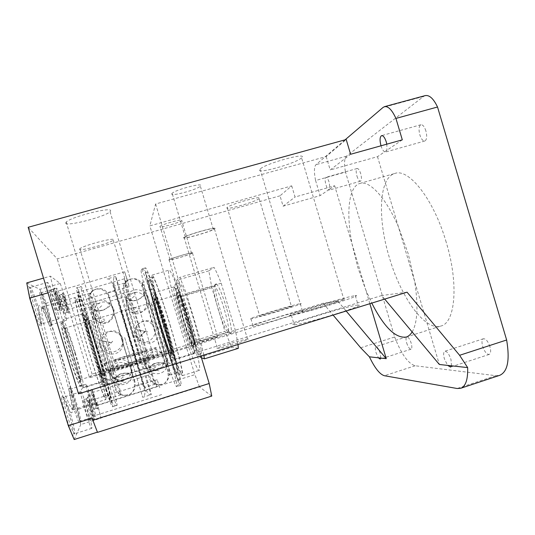 <?xml version="1.0" encoding="UTF-8"?>
<svg xmlns="http://www.w3.org/2000/svg" width="535" height="535" viewBox="0 0 535 535"><rect width="100%" height="100%" fill="white"/><g stroke="black" fill="none" stroke-linecap="round" stroke-linejoin="round"><path stroke-width="0.4" stroke-dasharray="2.67 2.01" d="M126.929 278.768L124.655 271.807L129.116 286.68L126.929 278.768M57.278 299.018L55.587 291.789L58.509 299.6L60.194 306.822L57.278 299.018M56.931 298.858L54.269 288.345C54.443 286.813 55.968 290.612 58.837 299.754C61.291 308.147 62.02 311.698 61.03 310.394L56.931 298.858M92.394 347.416C84.831 322.317 76.759 299.052 75.656 299.667C74.305 299.192 80.197 322.605 88.429 349.743C96.487 376.493 104.292 398.521 105.148 397.425C106.438 397.338 100.099 372.835 92.394 347.416M96.454 346.192C88.897 321.114 80.952 297.828 79.996 298.403C78.785 297.888 84.811 321.241 93.03 348.359C101.082 375.082 108.745 397.13 109.468 396.081C110.605 396.04 104.151 371.591 96.454 346.192M96.521 346.152C88.643 320.01 80.35 295.681 79.34 296.276C78.077 295.728 84.356 320.07 92.943 348.412C101.362 376.339 109.354 399.324 110.103 398.214C111.28 398.16 104.539 372.621 96.521 346.152M92.468 347.369C84.59 321.214 76.157 296.905 75 297.54C73.589 297.032 79.728 321.441 88.329 349.803C96.755 377.757 104.893 400.715 105.783 399.565C107.12 399.458 100.5 373.858 92.468 347.369M53.48 360.322C61.953 388.463 71.195 411.241 73.161 409.743L73.75 406.74C73.476 399.25 68.36 377.904 61.893 356.598C55.56 335.619 48.197 315.563 44.345 309.277L42.191 307.097C39.677 306.903 44.786 331.787 53.48 360.322M60 357.146C66.721 379.282 72.011 401.511 72.252 409.395C73.175 422.142 61.946 397.786 50.932 361.118C39.61 324.016 35.243 296.564 41.63 307.892C45.722 314.486 53.42 335.351 60 357.146M92.207 418.156L97.424 432.153M78.545 393.847L82.925 387.46L53.794 291.16L47.989 292.839M53.794 291.16L50.397 276.16L43.536 278.12M26.75 282.921L39.858 289.335L60.228 283.47L50.397 276.16M60.228 283.47L65.337 297.647L45.335 303.465L77.428 409.522L80.778 424.536L100.954 418.169L97.283 403.323L77.428 409.522M39.858 289.335L45.335 303.465M44.913 308.207C42.151 298.818 41.028 293.608 41.529 292.578L42.145 293.2C43.629 295.909 45.582 301.192 48.003 309.063C50.143 316.225 51.32 321.147 51.554 323.842L51.387 324.685C50.263 323.896 48.103 318.405 44.913 308.207M43.529 308.541C39.898 295.975 38.921 290.592 40.586 292.398C42.198 295.32 44.305 301.004 46.906 309.451C49.2 317.135 50.464 322.424 50.705 325.334C50.999 329.413 47.053 320.284 43.529 308.541M41.449 323.983C39.423 324.926 27.767 286.941 30.221 287.395L31.124 288.311C34.126 292.879 41.676 317.382 41.743 322.732L41.449 323.983M40.453 325.768C38.119 326.778 25.138 283.904 28.549 286.452L29.365 287.422C32.628 292.351 40.727 318.626 40.787 324.411L40.453 325.768M63.611 397.197L64.581 398.033C67.477 402.514 74.733 427.097 74.76 432.547L74.512 433.805C72.747 435.543 61.585 398.02 63.611 397.197M61.799 396.261L62.856 397.171C65.999 402.006 73.776 428.361 73.79 434.26L73.669 435.463C72.426 440.051 59.479 397.304 61.799 396.261M74.673 406.533C71.63 396.121 70.359 390.256 70.861 388.925L71.456 389.534C72.727 391.841 74.432 396.488 76.579 403.477C78.959 411.495 80.29 417.079 80.558 420.229L80.39 421.078C79.427 420.537 77.521 415.688 74.673 406.533M73.349 407.041C69.731 395.211 67.898 385.153 69.924 388.758C71.302 391.245 73.141 396.241 75.448 403.738C78.003 412.351 79.427 418.357 79.708 421.747C79.334 424.181 77.214 419.279 73.349 407.041M60.415 303.686C57.646 294.324 56.422 289.161 56.75 288.184C57.733 289.161 59.773 294.671 62.883 304.723C65.624 313.965 66.848 319.134 66.547 320.211C65.611 319.368 63.571 313.858 60.415 303.686M58.75 318.887C57.232 319.683 45.656 281.811 47.602 282.406L47.722 282.433C49.641 283.062 60.609 319.174 58.796 318.887L58.75 318.887M80.825 391.874L80.892 391.821C82.223 390.577 92.916 426.181 91.826 428.214L91.719 428.354C90.462 429.933 79.3 392.543 80.825 391.874M90.067 401.731C87.011 391.359 85.64 385.541 85.941 384.277C86.764 384.966 88.569 389.834 91.358 398.876C94.381 409.108 95.752 414.926 95.484 416.33C94.695 415.735 92.889 410.873 90.067 401.731M58.95 295.206C59.733 295.3 65.237 313.423 64.421 313.216L64.394 313.216C63.712 313.47 58.061 294.919 58.91 295.2L58.95 295.206M52.323 300.282C50.571 294.337 49.815 291.04 50.076 290.405C50.758 291.007 52.109 294.551 54.122 301.038C55.867 306.943 56.616 310.233 56.369 310.915C55.707 310.367 54.356 306.822 52.323 300.282M89.419 420.269L89.365 420.336C88.649 421.185 82.43 400.374 83.233 399.826L83.273 399.785C84.015 399.043 90.087 419.286 89.419 420.269M91.084 399.484L93.404 409.295L90.361 401.089L88.041 391.272L91.084 399.484M61.813 294.377C62.555 294.477 68.059 312.594 67.276 312.373L67.022 312.059C65.932 310.233 61.859 296.898 61.739 294.772L61.813 294.377M55.633 299.319L53.346 289.455C54.002 290.07 55.332 293.615 57.345 300.102C59.091 306 59.853 309.29 59.632 309.966L55.633 299.319M92.655 419.253L92.241 418.851C90.89 416.504 86.61 402.079 86.456 399.371L86.516 398.782C87.198 398.053 93.271 418.283 92.655 419.253M93.892 398.608L96.246 408.406L93.237 400.193L90.843 390.791L93.892 398.608M62.675 292.826C63.525 292.986 69.858 313.931 68.841 313.209L68.587 312.861C67.37 310.802 62.735 295.648 62.595 293.26L62.675 292.826M94.454 420.176L93.993 419.728C92.481 417.079 87.62 400.688 87.439 397.645L87.452 397.023C87.954 395.278 95.13 418.985 94.454 420.176M95.143 398.127C97.464 406.065 98.266 409.643 97.551 408.88L94.427 399.919L91.699 389.259C91.799 388.116 92.95 391.072 95.143 398.127M291.709 185.859L295.039 197.014L334.676 185.745L329.995 188.922L329.239 182.542C328.109 179.071 326.992 177.332 325.902 177.326C324.845 178.162 324.865 180.676 325.969 184.863C326.765 187.41 327.634 189.076 328.584 189.871L320.104 195.629L283.109 206.189L280.006 195.817L291.709 185.859L149.847 225.87L155.611 203.995L326.196 156.541L346.212 139.521M280.006 195.817L57.258 258.913L28.154 227.295M259.147 198.552C256.312 201.742 223.744 210.971 227.074 207.613L227.168 207.513C229.91 204.29 263.668 194.84 259.154 198.545L291.435 306.388C296.785 305.492 263.32 315.737 259.722 316.091L259.602 316.105C255.436 316.646 287.763 306.782 291.428 306.388M301.566 157.825C296.417 163.376 254.419 175.052 259.803 169.401L260.03 169.16C265.079 163.509 309.009 151.565 301.579 157.812L343.784 299.145C352.632 297.707 309.23 311.102 302.71 311.805L302.429 311.845C295.608 312.667 337.197 299.908 343.771 299.152L343.784 299.145M79.601 249.303L79.829 248.802C82.323 245.812 114.39 237.199 113.507 239.72L113.26 240.141C110.772 243.057 79.976 251.47 79.601 249.303M65.691 223.189L66.206 222.045C70.747 216.949 111.802 206.577 110.618 210.736L110.063 211.7C105.629 216.608 66.661 226.766 65.691 223.189M171.788 193.79L172.143 193.316C175.346 189.738 203.273 182.388 200.658 185.785L200.358 186.16C197.174 189.671 170.117 196.92 171.788 193.79M159.885 226.606L160.039 226.405C161.791 224.332 183.525 218.36 181.867 220.393L181.733 220.56C179.974 222.6 158.781 228.485 159.885 226.606M326.196 156.541L330.202 169.963L350.606 154.274M402.307 139.842L377.509 156.668L330.202 169.963M377.509 156.668L439.362 364.489M407.055 292.184L381.716 295.527L384.698 299.098M381.716 295.527L199.555 351.475L200.913 355.976M155.611 203.995L200.01 351.602M97.283 403.323L101.001 417.975L199.468 386.932L211.76 396.06M199.468 386.932L194.9 374.647L186.541 347.81L149.847 225.87M188.012 319.716C196.305 347.135 201.354 370.588 199.221 370.401C197.201 371.343 187.999 347.001 180.195 320.913C172.41 295.186 166.8 270.489 168.973 270.155C170.665 268.771 179.68 291.856 188.012 319.716M65.337 297.647L89.559 377.777L92.08 374.099L323.133 303.265L337.986 301.305L186.541 347.81M337.986 301.305L346.165 311.022M369.859 303.693L365.693 289.729L371.771 303.104M412.151 331.941C417.547 322.659 418.397 305.9 414.712 281.664L408.185 253.643L398.294 226.499C385.414 196.873 369.377 180.195 359.868 183.438C348.492 186.588 346.051 213.298 352.003 243.826L365.693 289.729L357.701 267.092L352.003 243.826L334.676 185.745M283.109 206.189L295.039 197.014M360.69 347.803L394.669 337.01L345.503 172.076L315.59 180.516L320.104 195.629M323.133 303.265L333.091 315.075M92.08 374.099L57.258 258.913M146.904 350.512C148.596 350.686 116.944 360.483 113.647 360.797L113.266 360.784C112.818 360.229 143.266 350.84 146.536 350.519L146.904 350.512M154.755 357.179C157.297 357.567 117.031 370.233 111.153 370.869L110.29 370.829C109.862 369.792 148.202 357.821 153.919 357.193L154.755 357.179M184.863 237.286L185.257 236.945C188.741 234.31 216.541 226.599 213.646 229.054L213.311 229.328C209.854 231.916 182.91 239.473 184.863 237.286M169.809 259.595L169.976 259.448C171.895 257.937 193.563 251.771 191.737 253.249L191.59 253.369C189.671 254.867 168.538 260.92 169.809 259.595M199.555 351.475L82.925 387.46M247.939 339.029L247.498 339.05C243.004 339.324 214.147 348.338 217.003 348.593L217.538 348.586C222.092 348.325 251.891 338.949 247.939 339.029M169.903 363.145L168.605 363.091C159.611 363.646 100.868 382.13 100.781 384.505L102.165 384.725C111.568 384.19 174.932 363.927 169.903 363.145M357.935 305.044C347.048 305.933 283.858 325.42 293.668 324.905L294.237 324.865C298.925 324.471 318.385 319.408 335.733 314.005C353.14 308.595 363.125 304.515 358.116 305.024L357.935 305.044M345.082 139.836L315.938 164.7C314.058 166.967 313.938 172.237 315.59 180.516M381.007 145.787C382.017 148.964 383.22 150.99 384.618 151.846L385.641 152.007L386.899 150.302L386.818 144.169M97.798 405.008L194.9 374.647M186.855 347.897L89.559 377.777M217.832 336.809L217.638 336.816C215.103 336.936 192.406 343.945 194.218 344.052L194.452 344.052C196.98 343.945 220.286 336.716 217.832 336.809M158.393 355.046L157.818 355.019C152.649 355.267 105.836 369.785 106.09 371.089L106.706 371.183C111.949 370.976 161.65 355.427 158.393 355.046M302.342 310.875C296.216 311.316 246.842 326.45 252.861 326.062L253.108 326.042C258.733 325.815 310.969 309.718 302.422 310.868L302.342 310.875M170.163 325.099C178.483 352.618 184.073 375.985 182.475 375.63C181.051 376.386 172.303 351.823 164.459 325.661C156.655 299.854 150.549 275.224 152.134 275.064C153.271 273.833 161.784 297.152 170.163 325.099M329.995 188.922L328.584 189.871L329.306 190.079L329.995 188.922M425.231 95.605L423.553 96.454L346.486 156.173C344.293 158.514 343.965 163.817 345.503 172.076M394.669 337.01C401.257 353.989 408.085 363.573 415.147 365.759L495.784 375.684L499.717 375.329M446.19 242.168C433.738 199.14 408.68 167.983 394.883 173.447C378.646 177.901 377.543 219.049 389.34 257.549C400.668 296.738 424.71 331.372 440.92 326.022C455.191 322.933 459.037 284.359 446.19 242.168M406.66 342.902C408.058 347.028 409.516 349.128 411.034 349.201C412.05 348.573 412.097 346.546 411.181 343.116C409.763 338.969 408.305 336.869 406.807 336.816C405.784 337.458 405.737 339.484 406.66 342.902M489.966 346.754C488.047 341.357 485.874 338.688 483.439 338.749C481.821 339.645 481.567 342.199 482.67 346.419C484.563 351.789 486.743 354.458 489.204 354.424C490.816 353.548 491.07 350.993 489.966 346.754M356.952 176.075C358.076 179.513 359.252 181.218 360.483 181.198C361.693 180.342 361.767 177.821 360.69 173.628C359.553 170.177 358.376 168.471 357.159 168.505C355.942 169.381 355.875 171.902 356.952 176.075M425.887 130.894C424.462 126.628 422.804 124.575 420.925 124.729C418.872 126.026 418.517 129.403 419.848 134.853C421.259 139.1 422.917 141.153 424.817 141.013C426.856 139.755 427.218 136.385 425.887 130.894M300.202 303.713L300.275 303.699C308.742 302.262 256.472 318.272 250.935 318.8L250.688 318.827C244.756 319.502 294.156 304.435 300.202 303.713M355.14 295.661L355.314 295.634C360.262 294.919 350.211 298.777 332.79 304.154C315.429 309.518 296.009 314.74 291.388 315.342L290.819 315.403C281.163 316.412 344.386 297.032 355.14 295.661M156.173 347.683C159.35 347.783 109.601 363.212 104.439 363.693L103.85 363.66C103.676 362.636 150.522 348.211 155.611 347.696L156.173 347.683M166.98 353.428C171.862 353.742 108.411 373.751 99.149 374.754L97.805 374.66C98.039 372.768 156.835 354.458 165.703 353.461L166.98 353.428M214.836 228.712C218.012 226.037 187.859 234.397 184.08 237.259L183.659 237.634C181.586 239.988 210.736 231.809 214.475 229.007L214.836 228.712M192.647 252.988C194.646 251.376 171.153 258.057 169.08 259.702L168.893 259.863C167.535 261.287 190.406 254.74 192.486 253.115L192.647 252.988M451.52 365.82L450.972 359.453C449.066 354.003 447.019 351.268 444.839 351.241C443.408 352.077 443.261 354.618 444.398 358.858L447.648 365.398M380.78 358.069L380.111 353.046C378.7 348.873 377.329 346.733 375.978 346.627C375.088 347.228 375.109 349.248 376.052 352.685L378.385 357.808M170.03 325.113C177.988 351.448 183.358 373.865 181.826 373.53C180.462 374.266 172.096 350.753 164.566 325.648C157.076 300.891 151.238 277.317 152.756 277.17C153.853 276 162.011 298.37 170.03 325.113M160.607 326.845C168.144 351.963 176.403 375.53 177.627 374.841C179.024 375.216 173.527 352.819 165.562 326.464C157.531 299.694 149.492 277.27 148.529 278.401C147.152 278.508 153.117 302.061 160.607 326.845M165.442 326.47C157.771 300.904 150.081 279.437 149.151 280.507C147.834 280.601 153.525 303.104 160.701 326.832C167.923 350.9 175.821 373.41 176.978 372.741C178.315 373.089 173.046 351.649 165.442 326.47M157.812 328.778C163.523 347.864 167.328 361.74 169.234 370.407L169.782 374.975L167.569 370.521C164.118 361.439 159.564 347.556 153.906 328.885C148.884 312.159 145.246 299.025 142.972 289.482L141.915 282.627C142.631 281.611 150.121 303.171 157.812 328.778M138.685 333.432C146.597 359.714 154.588 384.645 155.036 384.19L140.906 333.934C133.429 309.123 126.334 286.934 124.902 283.751L126.253 290.579L138.685 333.432M129.564 337.358L113.841 286.218L144.403 387.507L129.564 337.358M129.523 337.311L115.119 290.458L143.126 383.274L129.523 337.311M121.786 339.651L133.783 378.379L107.796 292.598L121.786 339.651M106.619 343.102C114.617 369.531 121.659 394.917 120.87 394.857L118.937 390.349L104.439 344.941C97.082 320.619 90.89 298.403 90.228 294.197L90.174 293.12L93.05 300.302L106.619 343.102M126.327 285.697L124.394 278.795L126.327 285.697M66.233 303.238L67.771 309.618L65.283 302.797L63.739 296.417L66.233 303.238M159.771 387.721L157.176 379.763L159.771 387.721M90.649 409.355L88.716 401.083L91.251 407.857L93.184 416.136L90.649 409.355M154.715 379.857L156.956 386.792L154.715 379.857M95.016 398.441L96.755 405.617L94.555 399.591L92.816 392.409L95.016 398.441M74.178 439.536L80.778 424.536M166.178 326.417C156.327 293.588 146.57 266.417 145.42 267.848C143.748 268.048 151.077 296.905 160.132 326.878C169.254 357.26 179.345 386.123 180.87 385.354C182.582 385.862 175.941 358.731 166.178 326.417M165.93 326.437C156.394 294.731 147.232 269.466 146.536 272.215C145.687 274.462 152.207 299.954 160.319 326.865C168.418 353.775 177.179 379.021 179.305 381.034C181.586 383.541 175.487 358.136 165.93 326.437M156.22 328.062C165.348 358.463 175.313 387.393 176.657 386.678C178.215 387.233 171.407 360.129 161.637 327.788C151.773 294.932 142.163 267.687 141.173 269.078C139.682 269.225 147.152 298.069 156.22 328.062M132.6 335.184C141.802 365.713 150.957 395.037 151.231 394.656C151.84 395.519 144.049 368.568 134.238 336.06C124.287 303.044 115.593 275.378 115.58 276.488C115.145 276.334 123.505 305.057 132.6 335.184M128.674 336.408L145.614 391.58L129.604 337.398L112.577 282.079L128.674 336.408M124.682 337.572L142.705 397.331L124.682 337.572M100.781 344.781C110.076 375.47 118.135 405.336 116.951 405.416C116.262 406.694 107.127 379.964 97.256 347.222C87.192 313.985 79.755 285.75 81.066 286.486C82.089 285.911 91.652 314.473 100.781 344.781M96.648 346.065C104.88 373.29 111.848 399.424 111.481 402.26C111.267 405.597 102.473 380.653 92.769 348.519C83.052 316.386 76.338 290.024 78.184 292.07C79.882 293.615 88.429 318.84 96.648 346.065M96.781 345.984C106.084 376.7 114.002 406.633 112.631 406.767C111.782 408.105 102.479 381.401 92.602 348.626C82.524 315.369 75.241 287.054 76.719 287.75C77.923 287.121 87.64 315.657 96.781 345.984M188.213 319.362C183.652 304.542 180.315 295.634 178.215 292.638C176.062 290.077 179.038 304.301 183.819 320.057C188.587 336.034 194.105 349.937 194.486 346.56C194.593 343.009 192.5 333.94 188.213 319.362M188.032 319.388C183.445 304.02 178.449 291.756 178.182 294.885C178.128 298.396 180.061 306.776 183.973 320.03C188.106 333.499 191.182 341.718 193.215 344.707C195.141 347.115 192.627 334.542 188.032 319.388M189.999 318.773C185.585 304.535 182.616 296.932 181.097 295.949L180.897 296.316C180.81 299.513 182.562 307.204 186.153 319.395C189.958 331.78 192.801 339.317 194.686 342.012L195.054 342.206C195.777 340.621 194.091 332.81 189.999 318.773M224.065 308.494C220.025 295.567 216.876 288.124 214.615 286.158L214.254 286.105C212.997 288.091 214.354 295.955 218.313 309.698C222.66 323.588 225.93 331.051 228.124 332.068L228.398 331.827C229.194 329.025 227.749 321.247 224.065 308.494M226.459 307.792C222.045 293.668 218.588 285.563 216.093 283.47C213.712 282.126 215.799 295.106 220.066 309.143C224.292 323.394 229.856 335.726 231.113 333.245C232.029 330.222 230.478 321.736 226.459 307.792M238.329 348.332L231.782 347.282L199.736 357.206L193.483 340.989L224.947 331.359L231.782 347.282M237.988 344.507L235.688 331.526L221.189 283.216C218.481 276.241 216.087 270.951 214.013 267.333L208.837 270.864L211.813 287.636L224.947 331.359M235.688 331.526L200.979 342.173L186.361 293.548L179.88 277.351L214.013 267.333M203.795 355.086L200.979 342.173M221.189 283.216L186.361 293.548M208.837 270.864L176.61 280.333L179.88 277.351M211.813 287.636L180.255 297.012L193.483 340.989M176.61 280.333L180.255 297.012M201.468 357.821L199.736 357.206M193.282 317.937C187.444 298.416 180.917 282.019 179.546 283.002C177.861 283.222 181.639 300.583 187.196 318.954C192.767 337.585 199.381 354.618 200.926 353.849C202.578 353.896 199.094 337.15 193.282 317.937M188.922 319.248C183.084 299.72 176.637 283.276 175.366 284.232C173.781 284.419 177.653 301.773 183.211 320.151C188.788 338.802 195.322 355.875 196.76 355.14C198.325 355.207 194.74 338.481 188.922 319.248M188.561 319.308C182.836 300.155 176.664 285.035 176.336 288.92C176.282 293.307 178.677 303.699 183.518 320.104C188.628 336.762 192.446 346.961 194.981 350.699C197.361 353.695 194.272 338.18 188.561 319.308M128.868 336.615L137.997 366.341L128.868 336.615M161.483 326.778C166.004 341.791 170.779 355.441 171.755 355.949C172.798 356.698 169.434 342.942 164.492 326.544C159.564 310.146 154.662 296.484 154.107 297.353C153.471 297.988 156.956 311.758 161.483 326.778M95.845 346.573C100.44 361.767 104.185 375.924 103.81 376.861C103.502 378.044 98.781 364.502 93.765 347.89C88.743 331.279 85.072 317.048 85.881 317.529C86.61 317.763 91.258 331.379 95.845 346.573M93.839 347.844C89.76 334.228 87.305 325.146 86.456 320.599C85.5 315.008 90.602 329.386 95.785 346.613C101.075 364.034 104.9 379.275 102.573 374.012C100.807 369.879 97.898 361.152 93.839 347.844M93.625 347.289C97.744 360.858 101.048 373.577 100.399 373.537L99.804 372.614C98.132 368.776 95.431 360.73 91.692 348.466C87.934 335.92 85.68 327.534 84.925 323.3L84.911 322.197C86.055 323.675 88.957 332.034 93.625 347.289M74.766 352.98C78.398 365.137 80.504 373.544 81.079 378.198L80.925 379.516C79.508 378.452 76.378 370.126 71.55 354.544C66.848 338.595 64.795 329.747 65.384 327.988L66.233 329.005C68.279 333.098 71.128 341.089 74.766 352.98M72.793 353.548C76.712 366.676 78.973 375.784 79.575 380.86C80.23 387.106 74.706 373.784 69.149 355.293C63.451 336.589 60.555 321.956 63.504 327.614C65.765 332.068 68.861 340.708 72.793 353.548M73.034 353.434C79.233 373.744 83.005 391.707 79.461 385.046C76.966 380.178 73.435 370.307 68.868 355.427C64.327 340.186 61.739 329.774 61.097 324.197C60.381 316.78 67.009 333.325 73.034 353.434M75.248 352.746C80.691 370.648 84.717 387.721 83.393 387.842L82.229 386.444C79.621 381.268 75.87 370.728 70.988 354.819C66.133 338.515 63.351 327.407 62.635 321.495L62.829 319.683C63.986 319.074 69.924 335.064 75.248 352.746M93.919 347.115C98.814 363.452 101.797 374.56 102.867 380.425L102.874 381.829C102.305 382.532 96.902 367.084 91.351 348.673C85.694 329.995 81.507 313.63 82.383 313.918L83.152 315.095C85.46 320.438 89.044 331.111 93.919 347.115M95.919 346.533C100.52 361.887 103.342 372.3 104.372 377.757C105.475 383.99 99.931 368.682 93.685 347.937C87.319 326.938 83.32 310.581 85.881 316.493C87.994 321.475 91.338 331.493 95.919 346.533M96.119 346.399C102.185 366.421 107.194 385.441 106.298 385.421C105.723 386.21 99.704 368.862 93.444 348.091C87.058 327.025 82.31 308.675 83.253 309.036C83.975 308.534 90.168 326.644 96.119 346.399M103.135 344.286L112.103 375.65L113.654 383.147L112.056 379.556L101.175 345.764C94.802 324.725 89.887 306.448 90.642 306.863L93.491 313.965L103.135 344.286M132.098 373.363L110.35 301.065L132.098 373.363M137.067 334.93L124.963 296.771L135.73 334.455L146.062 367.685L147.827 372.567L146.944 368.782L137.067 334.93M145.246 296.477L154.227 328.878C160.179 348.693 166.472 367.097 167.208 366.569L166.606 362.115C164.94 354.799 161.878 343.691 157.417 328.784C152.789 313.53 149.111 302.302 146.383 295.099L144.423 291.053L145.246 296.477M164.961 326.51C171.153 346.994 175.493 364.603 174.397 364.348C173.467 364.93 167.027 346.6 161.088 326.805C155.19 307.284 150.562 288.96 151.646 288.927C152.415 288.077 158.721 305.706 164.961 326.51M164.613 326.537C159.524 309.892 155.979 299.613 153.973 295.715C151.833 291.95 155.812 308.381 161.383 326.785C166.974 345.429 172.892 361.787 172.584 357.407C172.123 353.174 169.468 342.882 164.613 326.537M163.302 326.183C168.592 343.818 174.35 360.055 175.212 359.507L175.353 358.824C174.918 354.33 172.103 343.35 166.92 325.862C161.476 308.066 157.671 297.112 155.491 293.006L154.996 292.511C153.993 292.538 158.046 308.795 163.302 326.183M181.365 320.733C186.795 338.461 190.848 349.348 193.51 353.388L194.031 353.695C195.456 353.769 192.038 338.013 186.568 319.937C181.071 301.573 175.052 286.058 173.895 286.941L173.621 287.489C173.628 292.197 176.209 303.278 181.365 320.733M166.445 325.909C161.644 310.293 158.641 301.887 157.437 300.697L157.33 301.198C157.711 304.83 159.838 313.149 163.71 326.149C167.743 339.371 170.618 347.643 172.35 350.98L172.711 351.341C173.072 349.756 170.979 341.276 166.445 325.909M164.392 326.551C159.269 309.484 154.281 295.955 154.602 299.774C155.07 303.733 157.39 312.728 161.577 326.765C165.924 341.049 169.02 350.017 170.866 353.675C172.678 356.972 169.481 343.383 164.392 326.551M185.886 320.037C181.686 306.388 178.623 298.155 176.71 295.34L176.303 295.099C175.654 297.079 177.533 305.592 181.953 320.639C186.661 335.9 189.851 344.206 191.53 345.563L191.737 345.142C191.784 341.838 189.838 333.472 185.886 320.037M144.604 331.626L137.669 338.983L145.166 331.673M155.692 367.084C151.592 370.146 148.529 370.36 146.51 367.732C144.885 363.171 146.697 358.37 151.953 353.347M161.878 384.197L159.49 384.672C148.697 385.809 145.119 366.121 155.558 363.225M158.969 370.768C151.091 369.565 146.55 366.08 145.346 360.322C145.667 356.524 148.436 354.651 153.665 354.712M147.754 331.894L136.244 329.547L147.058 331.834M135.495 292.886C132.065 292.732 129.523 293.554 127.858 295.353C123.465 299.901 131.289 308.588 139.849 308.889M130.246 279.23C118.375 282.527 124.381 303.967 136.157 300.369L136.579 300.249M134.325 296.203C128.086 300.777 126.193 310.795 131.429 312.152C133.663 312.774 136.157 312.072 138.899 310.032M112.684 341.25L105.221 348.773L112.437 341.551M123.264 377.108C118.844 380.318 115.56 380.492 113.42 377.623C111.835 373.069 113.661 368.347 118.897 363.466M127.965 394.797L125.13 395.311C114.115 396.094 110.966 376.64 121.592 373.697M123.344 381.809C115.593 380.739 111.086 377.362 109.829 371.671C110.09 367.525 113.045 365.438 118.69 365.432M111.28 342.902L100.125 340.461L111.594 342.534M99.67 303.412C96.394 303.245 93.959 303.987 92.361 305.645C87.854 310.059 96.079 318.98 104.76 319.315M96.079 289.174C84.316 292.438 90.408 314.032 102.065 310.434L102.459 310.32M101.737 305.799C95.424 310.454 93.364 320.813 98.627 322.03C100.747 322.572 103.121 321.856 105.743 319.89M346.486 156.173L315.938 164.7M415.147 365.759L384.418 375.737M495.784 375.684L457.144 388.504M423.553 96.454L383.027 107.461M133.021 335.405L140.993 360.851L125.745 310.32L133.021 335.405M124.775 337.893L132.486 363.459L124.775 337.893M157.611 327.988C162.259 343.202 165.168 351.562 166.352 353.067C166.586 351.528 164.439 343.129 159.918 327.875C155.17 312.366 152.254 304 151.178 302.777C151.01 304.602 153.157 313.008 157.611 327.988M99.878 345.403C104.486 360.811 106.793 369.458 106.799 371.343C105.897 370.14 103.088 361.841 98.38 346.446C93.692 330.724 91.385 322.07 91.452 320.492C92.461 321.99 95.27 330.289 99.878 345.403M152.08 324.337C143.146 314.5 127.918 329.794 137.669 338.983C146.771 348.807 161.751 333.392 152.08 324.337M146.51 367.732C155.805 377.824 171.046 361.787 160.995 352.692C151.886 342.988 136.759 358.49 146.51 367.732M159.49 384.672C173.842 384.15 171.193 360.316 157.123 362.864C143.922 364.188 146.249 386.13 159.49 384.672M167.147 365.291C170.886 351.087 147.774 345.663 145.346 360.322C142.029 374.433 164.626 379.429 167.147 365.291M158.52 334.174C161.804 319.836 138.532 314.827 136.244 329.547C132.988 344.079 156.421 348.766 158.52 334.174M147.613 306.348C154.615 293.969 134.272 282.48 127.858 295.353C120.428 308.013 141.507 319.576 147.613 306.348M136.157 300.369C149.432 297.574 144.223 275.739 131.048 279.016C117.132 281.377 122.635 304.328 136.157 300.369M131.429 312.152C142.758 319.375 153.512 300.623 141.909 294.069C130.627 286.452 119.399 305.619 131.429 312.152M119.873 334.054C110.899 324.136 95.397 339.498 105.221 348.773C114.39 358.677 129.617 343.169 119.873 334.054M113.42 377.623C122.475 388.076 138.445 372.393 128.594 362.937C119.733 352.893 103.884 368 113.42 377.623M125.13 395.311C139.755 395.251 137.829 371.016 123.445 373.283C110.136 374.313 111.761 396.335 125.13 395.311M132.065 375.71C135.322 361.245 111.741 356.785 109.829 371.671C107.007 386.043 130.052 390.048 132.065 375.71M122.709 344.968C126.006 330.516 102.412 325.608 100.125 340.461C96.868 355.133 120.629 359.68 122.709 344.968M112.196 317.021C119.512 304.676 99.102 292.785 92.361 305.645C84.604 318.272 105.783 330.229 112.196 317.021M102.065 310.434C115.52 307.565 110.177 285.603 96.828 288.967C82.744 291.414 88.389 314.473 102.065 310.434M98.627 322.03C110.217 329.092 120.796 310.019 108.959 303.646C97.43 296.183 86.349 315.663 98.627 322.03M124.655 271.807L55.587 291.789M129.116 286.68L60.194 306.822M75.656 299.667L79.996 298.403M105.148 397.425L109.468 396.081M73.161 409.743L105.783 399.565M42.191 307.097L75 297.54M73.75 406.74L72.252 409.395M44.345 309.277L41.63 307.892M42.145 293.2L40.586 292.398M51.554 323.842L50.705 325.334M31.124 288.311L29.365 287.422M41.743 322.732L40.787 324.411M64.581 398.033L62.856 397.171M74.76 432.547L73.79 434.26M71.456 389.534L69.924 388.758M80.558 420.229L79.708 421.747M56.75 288.184L41.529 292.578M66.547 320.211L51.387 324.685M47.602 282.406L30.221 287.395M58.796 318.887L41.509 323.976M80.892 391.821L63.698 397.137M91.719 428.354L74.512 433.805M85.941 384.277L70.861 388.925M95.484 416.33L80.39 421.078M67.276 312.373L64.421 313.216M61.779 294.37L58.91 295.2M53.346 289.455L50.076 290.405M59.632 309.966L56.369 310.915M92.608 419.313L89.365 420.336M86.516 398.782L83.273 399.785M96.246 408.406L93.404 409.295M90.883 390.389L88.041 391.272M67.022 312.059L68.587 312.861M61.739 294.772L62.595 293.26M53.293 290.05L54.269 288.345M59.258 309.498L61.03 310.394M92.241 418.851L93.993 419.728M86.456 399.371L87.439 397.645M95.999 408.098L97.551 408.88M90.843 390.791L91.699 389.259M227.168 207.513L259.722 316.091M260.03 169.16L302.71 311.805M79.829 248.802L113.647 360.797M113.26 240.141L146.536 350.519M66.206 222.045L111.153 370.869M110.063 211.7L153.919 357.193M185.257 236.945L172.143 193.316M213.311 229.328L200.358 186.16M169.976 259.448L160.039 226.405M191.59 253.369L181.733 220.56M182.475 375.63L199.221 370.401M152.134 275.064L168.973 270.155M184.08 237.259L217.538 348.586M214.475 229.007L247.498 339.05M99.149 374.754L102.165 384.725M165.703 353.461L168.605 363.091M291.388 315.342L294.237 324.865M355.314 295.634L358.116 305.024M489.204 354.424L450.537 367.07M406.219 337.063L440.92 326.022M411.034 349.201L380.178 359.105M359.868 183.438L394.883 173.447M360.483 181.198L329.306 190.079M357.159 168.505L325.902 177.326M424.817 141.013L385.641 152.007M420.925 124.729L381.609 135.623M169.08 259.702L194.452 344.052M192.486 253.115L217.638 336.816M104.439 363.693L106.706 371.183M155.611 347.696L157.818 355.019M250.935 318.8L253.108 326.042M300.275 303.699L302.422 310.868M406.807 336.816L375.978 346.627M483.439 338.749L444.839 351.241M181.826 373.53L177.627 374.841M152.756 277.17L148.529 278.401M169.782 374.975L176.978 372.741M141.915 282.627L149.151 280.507M154.983 383.455C154.722 384.632 163.971 385.32 165.335 382.411C167.696 379.663 169.02 378.098 167.569 370.521M142.544 287.562C138.297 278.401 137.087 280.093 133.182 278.795C129.303 278.882 126.541 280.534 124.902 283.751M124.535 283.102L113.841 286.218M155.036 384.19L144.403 387.507M135.837 385.541L143.126 383.274M107.796 292.598L115.119 290.458M120.315 393.927C120.261 395.104 128.708 396.208 130.828 393.452C133.282 390.911 135.602 389.754 133.783 378.379M90.228 294.197C91.592 290.418 95.116 288.699 100.781 289.034L104.746 291.127C106.378 292.518 108.063 295.18 109.802 299.105L110.043 299.707M90.174 293.12L79.34 296.276M120.87 394.857L110.103 398.214M128.32 291.863L67.771 309.618M124.394 278.795L63.739 296.417M157.176 379.763L88.716 401.083M161.677 394.596L93.184 416.136M156.956 386.792L96.755 405.617M153.003 373.751L92.816 392.409M180.87 385.354L176.657 386.678C179.138 384.645 179.031 383.635 176.496 376.52C174.069 369.999 166.659 348.405 160.232 326.885C153.966 306.267 148.436 285.135 146.71 277.832C144.825 270.242 144.403 269.446 141.173 269.078L145.42 267.848M151.231 394.656C144.952 396.803 140.605 370.066 129.744 337.371L114.303 285.282C112.925 280.126 113.353 277.19 115.58 276.488L106.993 278.976C109.401 278.581 111.347 280.628 112.825 285.122L144.243 389.333C145.4 393.593 144.885 396.261 142.705 397.331L151.231 394.656M112.631 406.767L116.951 405.416C114.671 406.152 112.377 404.059 110.083 399.15L104.74 385.34L92.909 348.492L84.049 317.75C81.313 307.652 79.568 300.249 78.812 295.534C78.01 290.137 78.759 287.121 81.066 286.486L76.719 287.75M180.897 296.316L178.182 294.885M194.686 342.012L193.215 344.707M214.254 286.105L181.097 295.949M228.124 332.068L195.054 342.206M214.615 286.158L216.093 283.47M228.398 331.827L231.113 333.245M179.546 283.002L175.366 284.232M200.926 353.849L196.76 355.14M128.975 336.595L135.923 358.858C136.92 361.713 137.635 362.877 138.077 362.335L140.993 360.851L166.352 353.067L170.177 352.772C170.745 352.993 170.832 351.836 170.431 349.295L164.372 326.571L156.762 303.9C155.625 301.372 154.882 300.369 154.528 300.904L151.178 302.777L125.745 310.32L122.495 310.695C121.9 310.514 121.873 311.591 122.408 313.905L128.975 336.595M132.486 363.459L135.643 363.038C137.669 364.509 133.663 352.19 129.236 337.17L122.107 314.453C121.198 311.945 120.522 310.942 120.081 311.457L117.212 312.848L88.857 320.92C88.088 320.773 88.275 322.378 89.432 325.728L102.252 368.22C103.128 371.564 103.843 372.969 104.399 372.42L132.486 363.459M99.804 372.614L102.573 374.012M84.925 323.3L86.456 320.599M100.399 373.537L80.925 379.516M84.911 322.197L65.384 327.988M81.079 378.198L79.575 380.86M66.233 329.005L63.504 327.614M79.461 385.046L82.229 386.444M61.097 324.197L62.635 321.495M102.874 381.829L83.393 387.842M82.383 313.918L62.829 319.683M104.372 377.757L102.867 380.425M85.881 316.493L83.152 315.095M113.654 383.147L106.298 385.421M90.642 306.863L83.253 309.036M131.202 370.481L131.322 372.621L130.674 373.417C127.383 372.748 123.659 373.136 119.499 374.574L114.176 378.285C113.407 378.439 112.711 377.563 112.103 375.65M93.491 313.965L93.19 312.36L93.759 310.628C97.958 312.139 107.435 309.203 110.197 305.552C110.946 305.385 111.634 306.107 112.263 307.712M110.35 301.065L124.963 296.771M133.282 377.068L147.827 372.567M146.062 367.685L147.52 368.729C147.827 368.08 150.308 366.328 154.976 363.466C159.403 362.576 163.035 362.549 165.877 363.385L166.606 362.115M126.186 301.82L126.828 300.142C127.437 300.516 130.48 300.603 135.95 300.402C140.13 298.697 143.173 296.711 145.079 294.444L146.383 295.099M167.208 366.569L174.397 364.348M144.423 291.053L151.646 288.927M172.584 357.407L175.353 358.824M153.973 295.715L155.491 293.006M194.031 353.695L175.212 359.507M173.895 286.941L154.996 292.511M194.981 350.699L193.51 353.388M176.336 288.92L173.621 287.489M157.33 301.198L154.602 299.774M172.35 350.98L170.866 353.675M176.303 295.099L157.437 300.697M191.53 345.563L172.711 351.341M176.71 295.34L178.215 292.638M191.737 345.142L194.486 346.56"/><path stroke-width="0.8" d="M97.424 432.153L74.178 439.536L68.313 425.679L29.686 298.129L26.75 282.921L43.536 278.12M200.913 355.976L209.192 383.501L92.823 420.176L92.207 418.156L68.313 425.679M47.989 292.839L29.686 298.129M395.94 118.429L402.307 139.842L350.606 154.274L346.212 139.521L28.154 227.295L78.545 393.847L407.055 292.184L459.605 355.293L506.638 339.992L437.53 107.007L395.94 118.429C392.061 109.963 388.256 106.037 384.511 106.659L383.027 107.461L345.082 139.836M384.698 299.098L439.362 364.489L447.648 365.398L450.537 367.07L451.52 365.82L447.648 365.398M92.823 420.176L97.504 432.367L211.76 396.06L209.192 383.501M346.165 311.022L386.257 358.671L369.859 303.693M333.091 315.075L360.69 347.803L369.404 356.825L378.385 357.808L380.178 359.105L380.78 358.069L386.257 358.671M369.404 356.825C374.821 368.113 379.83 374.413 384.418 375.737L457.144 388.504L460.675 388.296C465.671 386.417 467.998 379.516 467.657 367.592L451.52 365.82M467.657 367.592L459.605 355.293M371.771 303.104C384.063 327.173 395.546 338.495 406.219 337.063C408.506 336.341 410.485 334.629 412.151 331.941M386.818 144.169L386.27 141.929C384.846 137.629 383.294 135.529 381.609 135.623C379.81 136.853 379.603 140.217 380.98 145.701L381.007 145.787M378.385 357.808L380.78 358.069M460.675 388.296L499.717 375.329C507.682 371.778 509.982 359.995 506.638 339.992M437.53 107.007C433.524 98.661 429.424 94.855 425.231 95.605L384.511 106.659M203.795 355.086L204.39 358.858L238.329 348.332L237.988 344.507M204.39 358.858L201.468 357.821"/></g></svg>
